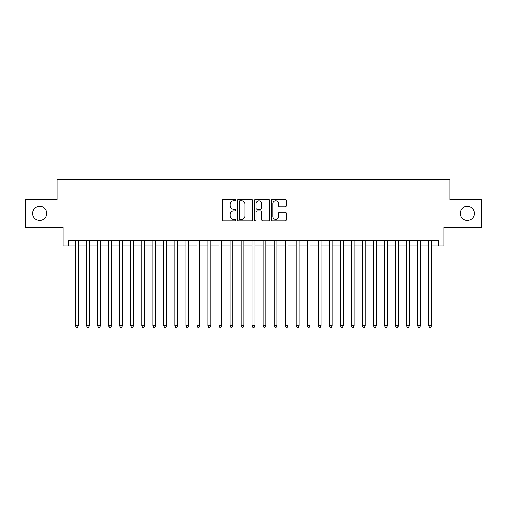 <?xml version="1.0" encoding="UTF-8"?>
<svg xmlns="http://www.w3.org/2000/svg" width="507" height="507" viewBox="0 0 507 507"><rect width="100%" height="100%" fill="white"/><g stroke="black" fill="none" stroke-linecap="round" stroke-linejoin="round"><path stroke-width="0.76" d="M235.844 200.005A0.761 0.761 0 0 0 235.083 199.245L223.581 199.245A1.084 1.084 0 0 0 222.497 200.328L222.497 219.823A1.084 1.084 0 0 0 223.581 220.906L235.083 220.906A0.761 0.761 0 0 0 235.844 220.152A0.761 0.761 0 0 0 235.083 219.392L233.594 219.392A3.467 3.467 0 0 1 230.134 215.925L230.134 214.303A3.467 3.467 0 0 1 233.594 210.836L235.083 210.836A0.761 0.761 0 0 0 235.844 210.075A0.761 0.761 0 0 0 235.083 209.321L233.594 209.321A3.467 3.467 0 0 1 230.134 205.855L230.134 204.226A3.467 3.467 0 0 1 233.594 200.759L235.083 200.759A0.761 0.761 0 0 0 235.844 200.005M460.242 213.39A7.06 7.06 0 0 0 467.302 220.45A7.06 7.06 0 0 0 474.368 213.39A7.06 7.06 0 0 0 467.302 206.324A7.06 7.06 0 0 0 460.242 213.39M32.632 213.39A7.06 7.06 0 0 0 39.698 220.45A7.06 7.06 0 0 0 46.758 213.39A7.06 7.06 0 0 0 39.698 206.324A7.06 7.06 0 0 0 32.632 213.39M285.156 206.881A1.084 1.084 0 0 0 286.24 205.798L286.24 200.328A1.084 1.084 0 0 0 285.156 199.245L272.373 199.245A1.084 1.084 0 0 0 271.289 200.328L271.289 219.823A1.084 1.084 0 0 0 272.373 220.906L285.156 220.906A1.084 1.084 0 0 0 286.24 219.823L286.24 213.219A1.084 1.084 0 0 0 285.156 212.135L279.687 212.135A1.084 1.084 0 0 0 278.603 213.219L278.603 216.495A2.896 2.896 0 0 1 275.707 219.392A2.896 2.896 0 0 1 272.81 216.495L272.81 203.662A2.896 2.896 0 0 1 275.707 200.759A2.896 2.896 0 0 1 278.603 203.662L278.603 205.798A1.084 1.084 0 0 0 279.687 206.881L285.156 206.881M68.66 245.939L68.66 240.426L438.34 240.426L438.34 245.939L443.853 245.939L443.853 227.18L481.65 227.18L481.65 199.593L449.924 199.593L449.924 179.732L57.076 179.732L57.076 199.593L25.35 199.593L25.35 227.18L63.147 227.18L63.147 245.939L75.562 245.939M252.549 200.328A1.084 1.084 0 0 0 251.472 199.245L238.689 199.245A1.084 1.084 0 0 0 237.606 200.328L237.606 219.823A1.084 1.084 0 0 0 238.689 220.906L251.472 220.906A1.084 1.084 0 0 0 252.549 219.823L252.549 200.328M255.528 199.245L268.311 199.245A1.084 1.084 0 0 1 269.394 200.328L269.394 219.823A1.084 1.084 0 0 1 268.311 220.906L262.841 220.906A1.084 1.084 0 0 1 261.758 219.823L261.758 211.92A1.084 1.084 0 0 0 260.674 210.836L257.049 210.836A1.084 1.084 0 0 0 255.965 211.92L255.965 220.152A0.761 0.761 0 0 1 255.205 220.906A0.761 0.761 0 0 1 254.451 220.152L254.451 200.328A1.084 1.084 0 0 1 255.528 199.245M78.319 245.939L86.596 245.939M89.352 245.939L97.629 245.939M100.386 245.939L108.663 245.939M111.426 245.939L119.703 245.939M122.46 245.939L130.736 245.939M133.493 245.939L141.77 245.939M144.527 245.939L152.803 245.939M155.567 245.939L163.837 245.939M166.6 245.939L174.877 245.939M177.634 245.939L185.911 245.939M188.667 245.939L196.944 245.939M199.701 245.939L207.978 245.939M210.741 245.939L219.018 245.939M221.774 245.939L230.051 245.939M232.808 245.939L241.085 245.939M243.842 245.939L252.118 245.939M254.882 245.939L263.158 245.939M265.915 245.939L274.192 245.939M276.949 245.939L285.226 245.939M287.982 245.939L296.259 245.939M299.022 245.939L307.299 245.939M310.056 245.939L318.333 245.939M321.089 245.939L329.366 245.939M332.123 245.939L340.4 245.939M343.163 245.939L351.433 245.939M354.197 245.939L362.473 245.939M365.23 245.939L373.507 245.939M376.264 245.939L384.54 245.939M387.297 245.939L395.574 245.939M398.337 245.939L406.614 245.939M409.371 245.939L417.648 245.939M420.404 245.939L428.681 245.939M431.438 245.939L438.34 245.939M239.881 200.759A0.761 0.761 0 0 0 239.12 201.52L239.12 218.631A0.761 0.761 0 0 0 239.881 219.392L241.452 219.392A3.467 3.467 0 0 0 244.919 215.925L244.919 204.226A3.467 3.467 0 0 0 241.452 200.759L239.881 200.759M261.758 203.713A2.896 2.896 0 0 0 258.862 200.816A2.896 2.896 0 0 0 255.965 203.713L255.965 208.238A1.084 1.084 0 0 0 257.049 209.321L260.674 209.321A1.084 1.084 0 0 0 261.758 208.238L261.758 203.713M78.319 240.426L78.319 325.836L75.562 325.836L75.562 240.426M78.319 325.836L77.489 327.269L76.386 327.269L75.562 325.836M89.352 240.426L89.352 325.836L86.596 325.836L86.596 240.426M89.352 325.836L88.529 327.269L87.419 327.269L86.596 325.836M100.386 240.426L100.386 325.836L97.629 325.836L97.629 240.426M100.386 325.836L99.562 327.269L98.459 327.269L97.629 325.836M111.426 240.426L111.426 325.836L108.663 325.836L108.663 240.426M111.426 325.836L110.596 327.269L109.493 327.269L108.663 325.836M122.46 240.426L122.46 325.836L119.703 325.836L119.703 240.426M122.46 325.836L121.629 327.269L120.527 327.269L119.703 325.836M133.493 240.426L133.493 325.836L130.736 325.836L130.736 240.426M133.493 325.836L132.663 327.269L131.56 327.269L130.736 325.836M144.527 240.426L144.527 325.836L141.77 325.836L141.77 240.426M144.527 325.836L143.703 327.269L142.6 327.269L141.77 325.836M155.567 240.426L155.567 325.836L152.803 325.836L152.803 240.426M155.567 325.836L154.736 327.269L153.634 327.269L152.803 325.836M166.6 240.426L166.6 325.836L163.837 325.836L163.837 240.426M166.6 325.836L165.77 327.269L164.667 327.269L163.837 325.836M177.634 240.426L177.634 325.836L174.877 325.836L174.877 240.426M177.634 325.836L176.804 327.269L175.701 327.269L174.877 325.836M188.667 240.426L188.667 325.836L185.911 325.836L185.911 240.426M188.667 325.836L187.844 327.269L186.741 327.269L185.911 325.836M199.701 240.426L199.701 325.836L196.944 325.836L196.944 240.426M199.701 325.836L198.877 327.269L197.774 327.269L196.944 325.836M210.741 240.426L210.741 325.836L207.978 325.836L207.978 240.426M210.741 325.836L209.911 327.269L208.808 327.269L207.978 325.836M221.774 240.426L221.774 325.836L219.018 325.836L219.018 240.426M221.774 325.836L220.944 327.269L219.842 327.269L219.018 325.836M232.808 240.426L232.808 325.836L230.051 325.836L230.051 240.426M232.808 325.836L231.984 327.269L230.875 327.269L230.051 325.836M243.842 240.426L243.842 325.836L241.085 325.836L241.085 240.426M243.842 325.836L243.018 327.269L241.915 327.269L241.085 325.836M254.882 240.426L254.882 325.836L252.118 325.836L252.118 240.426M254.882 325.836L254.051 327.269L252.949 327.269L252.118 325.836M265.915 240.426L265.915 325.836L263.158 325.836L263.158 240.426M265.915 325.836L265.085 327.269L263.982 327.269L263.158 325.836M276.949 240.426L276.949 325.836L274.192 325.836L274.192 240.426M276.949 325.836L276.125 327.269L275.016 327.269L274.192 325.836M287.982 240.426L287.982 325.836L285.226 325.836L285.226 240.426M287.982 325.836L287.158 327.269L286.056 327.269L285.226 325.836M299.022 240.426L299.022 325.836L296.259 325.836L296.259 240.426M299.022 325.836L298.192 327.269L297.089 327.269L296.259 325.836M310.056 240.426L310.056 325.836L307.299 325.836L307.299 240.426M310.056 325.836L309.226 327.269L308.123 327.269L307.299 325.836M321.089 240.426L321.089 325.836L318.333 325.836L318.333 240.426M321.089 325.836L320.259 327.269L319.157 327.269L318.333 325.836M332.123 240.426L332.123 325.836L329.366 325.836L329.366 240.426M332.123 325.836L331.299 327.269L330.196 327.269L329.366 325.836M343.163 240.426L343.163 325.836L340.4 325.836L340.4 240.426M343.163 325.836L342.333 327.269L341.23 327.269L340.4 325.836M354.197 240.426L354.197 325.836L351.433 325.836L351.433 240.426M354.197 325.836L353.366 327.269L352.264 327.269L351.433 325.836M365.23 240.426L365.23 325.836L362.473 325.836L362.473 240.426M365.23 325.836L364.4 327.269L363.297 327.269L362.473 325.836M376.264 240.426L376.264 325.836L373.507 325.836L373.507 240.426M376.264 325.836L375.44 327.269L374.337 327.269L373.507 325.836M387.297 240.426L387.297 325.836L384.54 325.836L384.54 240.426M387.297 325.836L386.473 327.269L385.371 327.269L384.54 325.836M398.337 240.426L398.337 325.836L395.574 325.836L395.574 240.426M398.337 325.836L397.507 327.269L396.404 327.269L395.574 325.836M409.371 240.426L409.371 325.836L406.614 325.836L406.614 240.426M409.371 325.836L408.541 327.269L407.438 327.269L406.614 325.836M420.404 240.426L420.404 325.836L417.648 325.836L417.648 240.426M420.404 325.836L419.581 327.269L418.471 327.269L417.648 325.836M431.438 240.426L431.438 325.836L428.681 325.836L428.681 240.426M431.438 325.836L430.614 327.269L429.511 327.269L428.681 325.836"/></g></svg>
